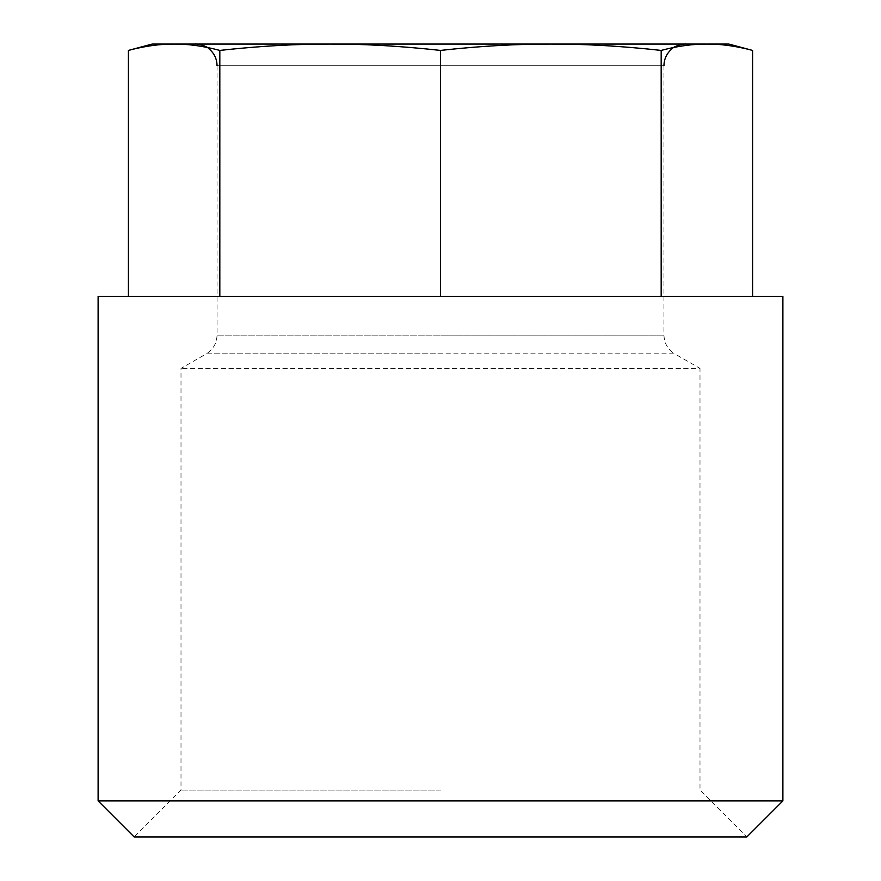 <?xml version="1.0" encoding="UTF-8"?>
<svg xmlns="http://www.w3.org/2000/svg" width="881" height="881" viewBox="0 0 881 881"><rect width="100%" height="100%" fill="white"/><g stroke="black" fill="none" stroke-linecap="round" stroke-linejoin="round"><path stroke-width="0.66" stroke-dasharray="4.41 3.3" d="M440.5 790.092L181.001 790.092L440.5 790.092M217.045 65.679L440.5 65.679L217.045 65.679L217.045 335.121L440.5 335.121L217.045 335.121C216.781 343.293 213.169 349.537 206.231 353.854L440.5 353.854L206.231 353.854L181.001 368.423L181.001 790.092L134.154 836.95L746.846 836.95L699.999 790.092L699.999 368.423L181.001 368.423L699.999 368.423L674.769 353.854L440.5 353.854L674.769 353.854C667.831 349.537 664.219 343.293 663.955 335.121L440.5 335.121L663.955 335.121L663.955 65.679L440.5 65.679L663.955 65.679M782.89 800.906L98.11 800.906M782.89 296.335L98.11 296.335M661.179 50.415C677.324 46.109 692.565 43.984 706.881 44.05L330.166 44.05C364.734 43.984 401.516 46.109 440.5 50.415C479.484 46.109 516.266 43.984 550.834 44.05C585.402 43.984 622.184 46.109 661.179 50.415L661.179 296.335L752.583 296.335L440.5 296.335L661.179 296.335M219.821 296.335L440.5 296.335L128.417 296.335L219.821 296.335L219.821 50.415C258.816 46.109 295.598 43.984 330.166 44.05L174.119 44.05C188.435 43.984 203.676 46.109 219.821 50.415M440.5 296.335L440.5 50.415M128.417 50.415C144.572 46.109 159.802 43.984 174.119 44.05L152.171 44.05M728.829 44.05L706.881 44.05C721.198 43.984 736.428 46.109 752.583 50.415M440.5 44.05L550.515 44.05M442.625 44.05L504.857 44.05M507.016 44.05L550.834 44.05"/><path stroke-width="1.32" d="M746.846 836.95L134.154 836.95L98.11 800.906L782.89 800.906L746.846 836.95M98.11 800.906L98.11 296.335L782.89 296.335L782.89 800.906M128.417 296.335L128.417 50.415C144.572 46.109 159.802 43.984 174.119 44.05L330.166 44.05C295.598 43.984 258.816 46.109 219.821 50.415C203.676 46.109 188.435 43.984 174.119 44.05L152.171 44.05L128.417 50.415M219.821 296.335L219.821 50.415M440.5 50.415C401.516 46.109 364.734 43.984 330.166 44.05L550.834 44.05C516.266 43.984 479.484 46.109 440.5 50.415L440.5 296.335M661.179 50.415C622.184 46.109 585.402 43.984 550.834 44.05L706.881 44.05C692.565 43.984 677.324 46.109 661.179 50.415L661.179 296.335M752.583 50.415C736.428 46.109 721.198 43.984 706.881 44.05L728.829 44.05L752.583 50.415L752.583 296.335M663.955 65.679C664.076 59.148 666.565 53.708 671.41 49.336C674.67 45.085 685.925 43.61 685.583 44.05L442.625 44.05M504.857 44.05L507.016 44.05M217.045 65.679C216.924 59.082 214.391 53.609 209.469 49.226C206.187 45.008 194.833 43.61 195.417 44.05L195.428 44.05"/></g></svg>
